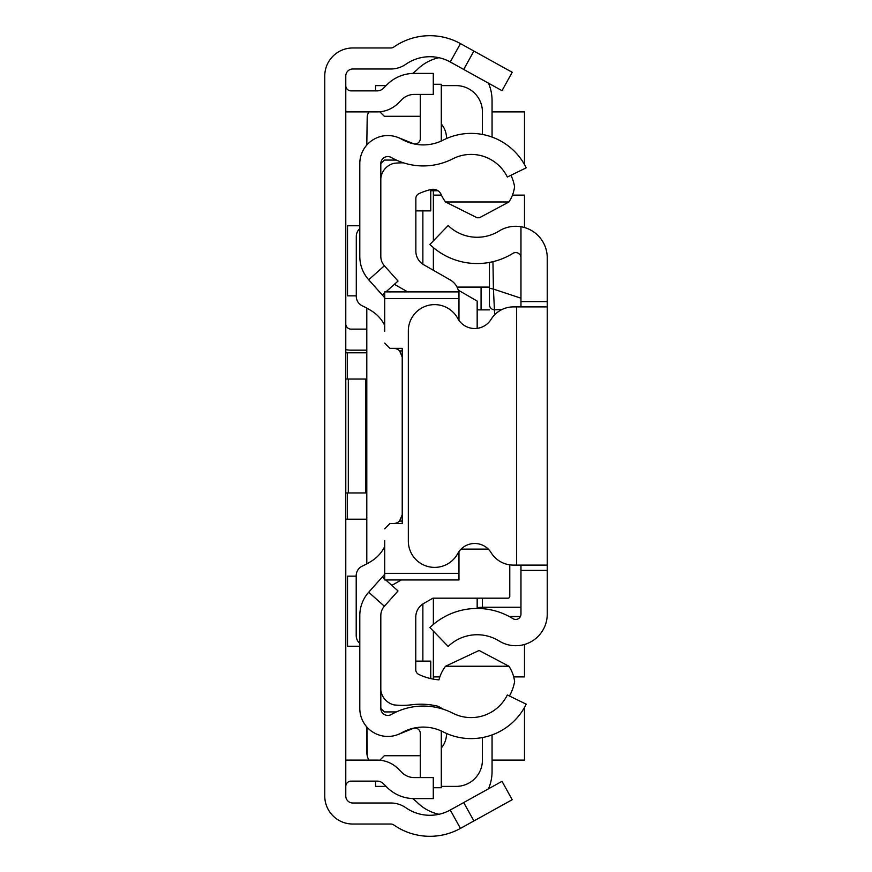 <?xml version="1.0" encoding="UTF-8"?>
<svg xmlns="http://www.w3.org/2000/svg" width="872" height="872" viewBox="0 0 872 872"><rect width="100%" height="100%" fill="white"/><g stroke="black" fill="none" stroke-linecap="round" stroke-linejoin="round"><path stroke-width="1.31" d="M345.781 760.635A26.28 26.28 0 0 1 351.035 760.101L377.184 760.101A29.779 29.779 0 0 1 398.242 768.821L401.872 772.45A17.516 17.516 0 0 0 414.265 777.584L433.286 777.584L433.286 798.61L414.265 798.61A38.542 38.542 0 0 1 387.005 787.318L383.386 783.688A8.764 8.764 0 0 0 377.184 781.127L351.035 781.127A5.254 5.254 0 0 0 345.781 786.381M345.781 111.365A26.28 26.28 0 0 0 351.035 111.899L377.184 111.899A29.779 29.779 0 0 0 398.242 103.179L401.872 99.55A17.516 17.516 0 0 1 414.265 94.416L433.286 94.416L433.286 73.39L414.265 73.39A38.542 38.542 0 0 0 387.005 84.682L383.386 88.312A8.764 8.764 0 0 1 377.184 90.873L351.035 90.873A5.254 5.254 0 0 1 345.781 85.62M463.708 69.444L473.899 51.056L512.202 72.289L502.01 90.677L450.257 61.988A42.041 42.041 0 0 0 405.818 64.277A26.28 26.28 0 0 1 390.787 68.997L352.789 68.997A7.009 7.009 0 0 0 345.781 76.006L345.781 795.994A7.009 7.009 0 0 0 352.789 803.003L390.787 803.003A26.28 26.28 0 0 1 405.818 807.723A42.041 42.041 0 0 0 450.257 810.012L502.01 781.323L512.202 799.711L473.899 820.944L463.708 802.556M473.899 51.056L460.449 43.6A63.067 63.067 0 0 0 393.795 47.034A5.254 5.254 0 0 1 390.787 47.971L352.789 47.971A28.035 28.035 0 0 0 324.755 76.006L324.755 795.994A28.035 28.035 0 0 0 352.789 824.029L390.787 824.029A5.254 5.254 0 0 1 393.795 824.967A63.067 63.067 0 0 0 460.449 828.4L473.899 820.944M345.781 352.789L366.796 352.789M366.796 519.211L345.781 519.211M345.781 323.883A5.254 5.254 0 0 0 351.035 329.136L366.796 329.136M345.781 349.628A26.28 26.28 0 0 0 351.035 350.163L366.796 350.163M345.781 492.942L366.796 492.942M345.781 379.058L348.32 379.058L348.32 492.942M365.75 492.942L365.75 379.058L366.796 379.058M365.75 379.058L348.32 379.058M366.796 726.965L366.796 751.926A17.516 17.516 0 0 0 367.221 755.719L366.949 727.117M366.796 308.11L366.796 563.857M368.823 111.899A17.516 17.516 0 0 0 367.221 116.281L366.796 145.035M356.201 576.152L347.525 576.152L347.525 646.228L359.798 646.228M359.798 225.772L347.525 225.772L347.525 295.848L356.288 295.848M345.781 111.899L351.035 111.899M492.059 111.899L524.475 111.899L524.475 164.503M524.475 707.497L524.475 760.101L492.059 760.101M351.035 760.101L345.781 760.101M433.373 676.89L439.859 676.89M513.706 676.89L524.475 676.89L524.475 644.473M524.475 227.527L524.475 195.11L512.464 195.11M441.406 195.11L433.373 195.11M368.823 760.101A17.516 17.516 0 0 1 367.221 755.719M438.976 814.284A43.796 43.796 0 0 1 416.936 802.098L412.728 798.578M492.059 734.922L492.059 771.491A43.796 43.796 0 0 1 488.483 788.822M433.373 240.868L433.373 190.739L437.951 190.739L430.746 190.739M492.059 137.078L492.059 100.509A43.796 43.796 0 0 0 488.483 83.178M438.976 57.716A43.796 43.796 0 0 0 416.936 69.902L412.728 73.422M380.813 163.576L380.813 256.433A14.017 14.017 0 0 0 384.378 265.764L368.693 279.77A35.033 35.033 0 0 1 359.798 256.433L359.798 163.576A28.035 28.035 0 0 1 401.654 139.204A43.796 43.796 0 0 0 443.205 140.109A61.313 61.313 0 0 1 526.219 167.827L507.33 177.038A40.297 40.297 0 0 0 452.775 158.824A64.822 64.822 0 0 1 391.277 157.483A7.009 7.009 0 0 0 380.813 163.576L384.323 160.077L396.357 160.077M396.357 711.923L384.323 711.923L380.813 708.424A7.009 7.009 0 0 0 391.277 714.517A64.822 64.822 0 0 1 452.775 713.176A40.297 40.297 0 0 0 507.33 694.962L526.219 704.173A61.313 61.313 0 0 1 443.205 731.891A43.796 43.796 0 0 0 401.654 732.796A28.035 28.035 0 0 1 359.798 708.424L359.798 615.567A35.033 35.033 0 0 1 368.693 592.23L382.361 576.926L384.705 579.019M422.865 603.991L422.865 661.118M422.865 210.882L422.865 264.205M446.508 733.461A21.898 21.898 0 0 1 441.297 748.002M379.821 760.221L384.323 755.719L420.282 755.719M375.56 781.127L375.56 786.381L386.067 786.381M441.297 786.381L456.143 786.381A26.28 26.28 0 0 0 482.423 760.101L482.423 737.559M433.373 679.135L433.373 631.132M433.373 624.417L433.373 598.181M477.169 328.352L477.169 301.069L458.258 290.147M433.373 270.266L433.373 247.583M482.423 134.441L482.423 111.899A26.28 26.28 0 0 0 456.143 85.62L441.297 85.62M386.067 85.62L375.56 85.62L375.56 90.873M379.821 111.779L384.323 116.281L420.282 116.281M441.297 123.998A21.898 21.898 0 0 1 446.508 138.539M477.169 309.876L489.432 309.876M457.037 287.095L481.072 287.095L481.072 309.876M489.432 287.095L481.072 287.095M520.966 306.89L520.966 301.625L547.245 301.625L547.245 570.375L520.966 570.375L520.966 565.111M520.966 570.375L520.966 614.182A5.254 5.254 0 0 1 512.943 618.651A67.994 67.994 0 0 0 429.907 627.535L448.164 646.446A41.714 41.714 0 0 1 499.1 640.985A31.534 31.534 0 0 0 547.245 614.182L547.245 570.375M547.245 301.625L547.245 257.818A31.534 31.534 0 0 0 499.1 231.015A41.714 41.714 0 0 1 448.164 225.554L429.907 244.465A67.994 67.994 0 0 0 512.943 253.349A5.254 5.254 0 0 1 520.966 257.818L520.966 227.777M520.966 301.625L520.966 257.818M547.245 306.89L516.584 306.89L516.584 565.111L547.245 565.111M516.584 306.89L513.445 306.89A26.28 26.28 0 0 0 491.089 319.359A19.271 19.271 0 0 1 457.735 318.4A26.28 26.28 0 0 0 408.336 330.891L408.336 541.109A26.28 26.28 0 0 0 457.735 553.6A19.271 19.271 0 0 1 491.089 552.641A26.28 26.28 0 0 0 513.445 565.111L516.584 565.111M477.169 598.181L477.169 608.46L477.169 607.61L482.423 607.25L482.423 608.667M492.963 261.676L493.41 289.079L520.966 298.202M502.054 309.484L494.686 309.822A5.254 5.232 180 0 1 489.432 304.59L489.432 262.418L489.432 304.59M489.432 288.229L493.41 289.079L494.686 314.759M385.762 579.967L398.035 590.933L384.378 606.236A14.017 14.017 0 0 0 380.813 615.567L380.813 708.424M368.693 279.77L384.705 297.69M382.361 295.074L384.705 292.981M385.904 291.902L398.035 281.067L384.378 265.764M384.705 574.31L382.361 576.926M398.319 137.591L413.055 143.542A5.254 5.254 0 0 0 420.282 138.67L420.282 94.416M441.188 141.079A26.28 26.28 0 0 0 441.297 138.67L441.297 84.268L433.286 84.268M398.319 734.409L413.055 728.458A5.254 5.254 0 0 1 420.282 733.33L420.282 777.584M433.286 787.732L441.297 787.732L441.297 733.33A26.28 26.28 0 0 0 441.188 730.921M429.656 189.856L430.746 189.856L430.746 210.882L415.857 210.882M380.835 690.319A8.764 8.764 0 0 0 380.813 690.897M415.77 661.118L430.746 661.118L430.746 678.601M510.97 175.261A45.551 45.551 0 0 1 514.567 186.63A35.316 35.316 0 0 1 508.921 201.966L479.502 217.728L477.148 217.782L445.527 201.966A39.513 39.513 0 0 1 441.101 194.445A8.731 8.731 0 0 0 431.269 189.486A57.77 57.77 0 0 0 418.854 193.715A5.254 5.254 0 0 0 415.857 198.467L415.857 251.092A15.772 15.772 0 0 0 423.781 264.783L450.148 279.879A17.516 17.516 0 0 1 458.672 291.902M443.358 709.263A97.468 97.468 0 0 0 437.798 706.2A72.354 72.354 0 0 0 411.682 704.794A75.864 75.864 0 0 1 394.111 704.903A17.418 17.418 0 0 1 380.813 690.177M384.705 573.351L458.966 573.351L458.966 579.967L384.705 579.967L384.705 540.564M359.798 228.617A10.508 10.508 0 0 0 356.288 236.454L356.288 296.349A10.508 10.508 0 0 0 362.37 305.887A80.584 80.584 0 0 1 372.18 311.293A35.033 35.033 0 0 1 384.705 325.452M393.457 348.342A8.764 8.764 0 0 1 399.659 350.915L402.221 350.915M402.221 514.774L399.54 521.085L402.221 521.085M399.54 521.085A8.764 8.764 0 0 1 393.457 523.527M384.705 546.515A35.033 35.033 0 0 1 372.159 560.685A80.584 80.584 0 0 1 362.294 566.113A10.508 10.508 0 0 0 356.201 575.651L356.201 635.503A10.508 10.508 0 0 0 359.798 643.416M458.966 573.351L458.966 551.616M402.221 348.342L402.221 523.527L402.221 348.342L389.958 348.342L402.221 348.342M389.958 523.527L402.221 523.527L389.958 523.527L384.705 528.792M458.966 320.384L458.966 298.529L384.705 298.529L384.705 291.902L384.705 331.305M384.705 343.088L389.958 348.342M458.966 298.529L458.966 291.902L458.966 298.529M509.771 564.86L509.771 596.437A1.755 1.755 -0 0 1 508.016 598.181L432.937 598.181L423.694 603.479A15.772 15.772 180 0 0 415.77 617.158L415.77 669.696A5.254 5.254 180 0 0 418.767 674.438A57.77 57.77 0 0 0 438.943 679.855A39.513 39.513 0 0 1 445.527 666.241L508.932 666.241A35.371 35.371 0 0 1 514.6 681.61A45.551 45.551 0 0 1 509.444 695.987M391.822 585.385L401.284 579.967M488.309 549.131L461.07 549.131M445.527 666.241L479.088 650.468L508.932 666.241M407.693 291.902L394.417 284.305M508.921 201.966L445.527 201.966M380.813 178.553A17.233 17.233 0 0 1 394.111 163.304A75.864 75.864 0 0 1 403.518 162.846M399.659 350.915L402.221 357.106M450.257 61.988L460.449 43.6M450.257 810.012L460.449 828.4M347.361 352.789L347.361 379.058M347.361 492.942L347.361 519.211M520.966 607.25L482.423 607.25L482.423 598.181M509.161 616.471L520.442 616.471M384.378 606.236L368.693 592.23M509.433 616.624L520.366 616.624M384.705 291.902L458.966 291.902"/></g></svg>
